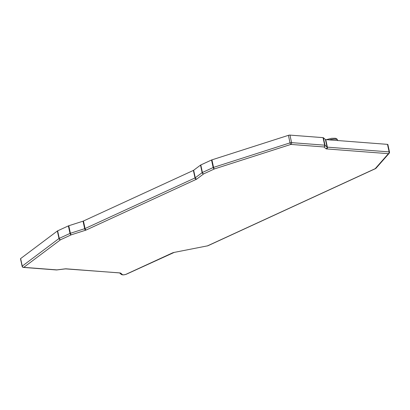 <?xml version="1.0" encoding="UTF-8"?>
<svg xmlns="http://www.w3.org/2000/svg" width="410" height="410" viewBox="0 0 410 410"><rect width="100%" height="100%" fill="white"/><g stroke="black" fill="none" stroke-linecap="round" stroke-linejoin="round"><path stroke-width="0.61" d="M64.975 268.878A1.404 0.446 82.9 0 1 64.857 268.945L56.749 269.949A1.404 0.446 82.9 0 0 56.862 269.882L64.975 268.878A2.814 0.723 -12.2 0 1 66.194 268.827L120.074 272.963A2.814 0.723 -12.2 0 1 120.76 273.157L122.462 274.649A2.342 0.605 167.8 0 0 126.28 274.172L172.308 252.99A2.814 0.723 -12.2 0 1 174.265 252.391L207.511 245.856L375.206 168.674L388.413 153.673L326.688 148.938A2.814 0.723 -12.2 0 1 325.996 148.743L323.956 146.954L290.885 144.417A1.404 0.482 -107.8 0 1 290.039 142.864A1.404 0.364 -12.2 0 1 291.587 142.634L289.962 135.105A1.404 0.364 -12.2 0 0 288.409 135.336L211.929 159.864A1.404 0.364 -12.2 0 0 211.719 159.936A1.404 0.364 -12.2 0 0 211.529 160.013L200.792 164.958A1.404 0.364 -12.2 0 0 200.633 165.035A1.404 0.364 -12.2 0 0 200.51 165.117L193.658 170.263L195.288 177.786A1.404 0.364 -12.2 0 1 195.006 177.945L85.065 228.549A1.404 0.364 -12.2 0 1 84.665 228.698L70.402 233.275A1.404 0.482 -107.8 0 0 71.248 234.827L60.506 239.768A1.404 0.887 -114.7 0 1 59.265 238.369A1.404 0.364 -12.2 0 0 58.984 238.528L22.263 266.105A1.404 1.184 -126.9 0 0 23.79 267.346L56.862 269.882A1.404 1.03 94.4 0 1 56.467 269.959A1.404 1.404 0 0 0 56.749 269.949A1.404 0.446 82.9 0 1 56.682 269.944M174.265 252.391L207.511 245.856A1.404 0.887 65.3 0 0 207.814 245.805L375.509 168.623A1.404 0.887 65.3 0 1 375.206 168.674A1.404 1.281 41.4 0 0 375.975 168.274L389.182 153.273A1.404 1.281 41.4 0 1 388.413 153.673A1.404 1.03 -85.6 0 0 389.116 151.89L387.491 144.361L325.76 139.625A1.404 0.364 167.8 0 1 325.417 139.528L323.377 137.739A1.404 0.364 -12.2 0 0 323.034 137.642L324.659 145.171A1.404 0.364 -12.2 0 1 325.007 145.268A1.404 1.333 -48.8 0 1 323.956 146.954A1.404 1.03 -85.6 0 0 324.659 145.171L291.587 142.634A1.404 1.03 -85.6 0 1 290.885 144.417L214.399 168.94A1.404 0.482 -107.8 0 1 213.554 167.388L211.929 159.864M20.638 258.577L22.263 266.105A1.404 0.364 -12.2 0 0 22.13 266.315L20.5 258.787A1.404 0.364 -12.2 0 1 20.638 258.577L57.359 231.004A1.404 0.364 -12.2 0 1 57.482 230.922A1.404 0.364 -12.2 0 1 57.636 230.84L68.378 225.9L70.007 233.423A1.404 0.887 -114.7 0 0 71.248 234.827L85.516 230.251A2.814 0.723 -12.2 0 0 86.305 229.948L196.252 179.349A2.814 0.723 -12.2 0 0 196.81 179.026L203.662 173.886A1.404 1.184 -126.9 0 1 202.135 172.646A1.404 0.364 -12.2 0 1 202.417 172.482A1.404 0.887 -114.7 0 0 203.662 173.886L214.399 168.94A1.404 0.887 -114.7 0 1 213.159 167.541A1.404 0.364 -12.2 0 1 213.554 167.388L290.039 142.864L288.409 135.336M57.636 230.84L59.265 238.369L70.007 233.423A1.404 0.364 -12.2 0 1 70.402 233.275L68.777 225.746L83.04 221.174A1.404 0.364 167.8 0 0 83.25 221.098A1.404 0.364 167.8 0 0 83.435 221.021L193.382 170.422A1.404 0.364 167.8 0 0 193.535 170.34A1.404 0.364 167.8 0 0 193.658 170.263M68.378 225.9A1.404 0.364 -12.2 0 1 68.567 225.823A1.404 0.364 -12.2 0 1 68.777 225.746M207.814 245.805A1.404 1.404 0 0 1 207.496 245.908L207.46 245.867M375.975 168.274A1.404 1.404 0 0 1 375.509 168.623A1.404 0.887 65.3 0 0 375.637 168.541M325.76 139.625L327.39 147.154L389.116 151.89A1.404 0.364 -12.2 0 1 389.5 152.048L387.87 144.52A1.404 0.364 -12.2 0 0 387.491 144.361M323.034 137.642L289.962 135.105M57.359 231.004L58.984 238.528A1.404 1.184 -126.9 0 0 60.506 239.768L23.79 267.346A1.404 1.03 94.4 0 1 23.396 267.417L56.467 269.959M200.792 164.958L202.417 172.482L213.159 167.541L211.529 160.013M196.81 179.026A1.404 1.184 -126.9 0 1 195.288 177.786L202.135 172.646L200.51 165.117M196.252 179.349A1.404 0.887 -114.7 0 1 195.006 177.945L193.382 170.422M86.305 229.948A1.404 0.887 -114.7 0 1 85.065 228.549L83.435 221.021M85.516 230.251A1.404 0.482 -107.8 0 1 84.665 228.698L83.04 221.174M66.194 268.827A1.404 1.03 94.4 0 1 65.8 268.898L119.546 272.886M120.074 272.963A1.404 1.03 94.4 0 1 119.674 273.034M120.76 273.157A1.404 1.333 131.2 0 1 119.761 273.039M122.462 274.649A1.404 1.333 131.2 0 1 121.247 274.377L122.626 274.885C123.866 274.931 125.183 274.674 126.582 274.121L174.214 252.401M126.28 274.172A1.404 0.887 65.3 0 0 126.582 274.121M172.308 252.99A1.404 0.887 65.3 0 0 172.605 252.939M326.688 148.938A1.404 1.03 -85.6 0 0 327.39 147.154A1.404 0.364 -12.2 0 1 327.047 147.057L325.007 145.268L323.377 137.739M325.996 148.743A1.404 1.333 -48.8 0 0 327.047 147.057L325.417 139.528M326.329 139.672L331.582 138.313L335.344 138.262L336.933 138.959L337.527 140.041A7.288 1.876 167.8 0 0 329.256 139.892M22.13 266.315A1.404 1.404 0 0 0 23.396 267.417M64.857 268.945L65.8 268.898M119.72 273.039L121.247 274.377M389.182 153.273A1.404 1.404 0 0 0 389.5 152.048M337.604 140.538L337.527 140.041"/></g></svg>
